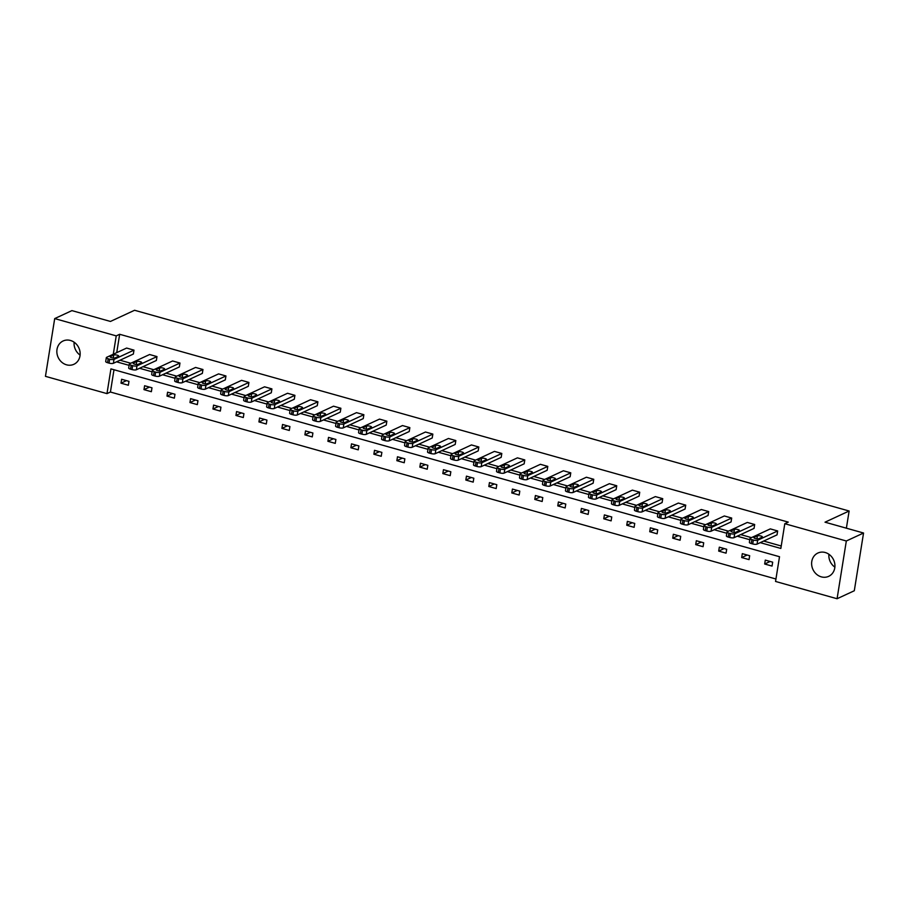 <?xml version="1.0" encoding="UTF-8"?>
<svg xmlns="http://www.w3.org/2000/svg" width="909" height="909" viewBox="0 0 909 909"><rect width="100%" height="100%" fill="white"/><g stroke="black" fill="none" stroke-linecap="round" stroke-linejoin="round"><path stroke-width="1.36" d="M70.448 340.466A12.84 11.385 65.1 0 1 80.015 351.817A12.84 11.385 65.1 0 1 73.89 364.293A12.84 11.385 65.1 0 1 66.55 364.816A12.84 11.385 65.1 0 1 56.983 353.465A12.84 11.385 65.1 0 1 63.096 340.989A12.84 11.385 65.1 0 1 70.448 340.466M825.236 552.513A12.84 11.385 65.1 0 1 834.792 563.864A12.84 11.385 65.1 0 1 828.678 576.34A12.84 11.385 65.1 0 1 821.327 576.863A12.84 11.385 65.1 0 1 811.76 565.512A12.84 11.385 65.1 0 1 817.884 553.036A12.84 11.385 65.1 0 1 825.236 552.513M54.699 318.593L71.925 310.617L110.455 321.445L134.577 310.264L849.131 511.006L825.02 522.186L863.55 533.015L854.301 590.748L837.075 598.736L775.547 581.453L779.513 556.717L110.932 368.884L106.978 393.62L45.45 376.337L54.699 318.593L116.227 335.876L113.284 354.249M113.989 369.747L110.421 392.029L775.945 578.999M110.421 392.029L106.978 393.62M863.55 533.015L846.324 540.991L837.075 598.736M846.381 528.186L849.131 511.006M129.317 364.089L128.692 367.997A3.295 0.92 -170.9 0 0 130.566 369.156L132.032 369.565A3.295 0.92 -170.9 0 0 136.361 369.758L156.359 360.487L156.984 356.589L136.986 365.85A3.295 0.92 9.1 0 1 132.657 365.668L131.191 365.248A3.295 0.92 9.1 0 1 129.317 364.089A3.295 0.92 9.1 0 1 129.612 363.782L149.61 354.521L156.984 356.589M175.289 377.008L174.664 380.905A3.295 0.92 -170.9 0 0 176.539 382.064L178.016 382.484A3.295 0.92 -170.9 0 0 182.334 382.678L202.332 373.406L202.957 369.508L182.959 378.769A3.295 0.92 9.1 0 1 178.641 378.587L177.164 378.167A3.295 0.92 9.1 0 1 175.289 377.008A3.295 0.92 9.1 0 1 175.596 376.701L195.583 367.441L202.957 369.508M221.262 389.927L220.637 393.824A3.295 0.92 -170.9 0 0 222.512 394.983L223.989 395.404A3.295 0.92 -170.9 0 0 228.318 395.585L248.305 386.325L248.93 382.428L228.943 391.688A3.295 0.92 9.1 0 1 224.614 391.495L223.137 391.086A3.295 0.92 9.1 0 1 221.262 389.927A3.295 0.92 9.1 0 1 221.569 389.62L241.567 380.348L248.93 382.428M267.246 402.846L266.621 406.743A3.295 0.92 -170.9 0 0 268.496 407.902L269.962 408.311A3.295 0.92 -170.9 0 0 274.291 408.505L294.289 399.244L294.914 395.335L274.916 404.607A3.295 0.92 9.1 0 1 270.587 404.414L269.121 404.005A3.295 0.92 9.1 0 1 267.246 402.846A3.295 0.92 9.1 0 1 267.541 402.539L287.539 393.267L294.914 395.335M313.219 415.754L312.594 419.663A3.295 0.92 -170.9 0 0 314.469 420.822L315.946 421.231A3.295 0.92 -170.9 0 0 320.263 421.424L340.261 412.152L340.886 408.255L320.888 417.526A3.295 0.92 9.1 0 1 316.571 417.333L315.093 416.913A3.295 0.92 9.1 0 1 313.219 415.754A3.295 0.92 9.1 0 1 313.525 415.447L333.523 406.187L340.886 408.255M359.203 428.673L358.578 432.582A3.295 0.92 -170.9 0 0 360.441 433.741L361.918 434.15A3.295 0.92 -170.9 0 0 366.247 434.343L386.234 425.071L386.859 421.174L366.872 430.434A3.295 0.92 9.1 0 1 362.543 430.252L361.066 429.832A3.295 0.92 9.1 0 1 359.203 428.673A3.295 0.92 9.1 0 1 359.498 428.366L379.496 419.106L386.859 421.174M405.175 441.592L404.55 445.49A3.295 0.92 -170.9 0 0 406.425 446.649L407.891 447.069A3.295 0.92 -170.9 0 0 412.22 447.251L432.218 437.99L432.843 434.093L412.845 443.353A3.295 0.92 9.1 0 1 408.516 443.16L407.05 442.751A3.295 0.92 9.1 0 1 405.175 441.592A3.295 0.92 9.1 0 1 405.482 441.285L425.469 432.014L432.843 434.093M451.148 454.511L450.523 458.409A3.295 0.92 -170.9 0 0 452.398 459.568L453.875 459.988A3.295 0.92 -170.9 0 0 458.193 460.17L478.191 450.909L478.816 447.001L458.818 456.273A3.295 0.92 9.1 0 1 454.5 456.079L453.023 455.67A3.295 0.92 9.1 0 1 451.148 454.511A3.295 0.92 9.1 0 1 451.455 454.205L471.453 444.933L478.816 447.001M497.132 467.419L496.507 471.328A3.295 0.92 -170.9 0 0 498.371 472.487L499.848 472.896A3.295 0.92 -170.9 0 0 504.177 473.089L524.163 463.829L524.788 459.92L504.802 469.192A3.295 0.92 9.1 0 1 500.473 468.999L498.996 468.578A3.295 0.92 9.1 0 1 497.132 467.419A3.295 0.92 9.1 0 1 497.428 467.112L517.426 457.852L524.788 459.92M543.105 480.338L542.48 484.247A3.295 0.92 -170.9 0 0 544.355 485.406L545.82 485.815A3.295 0.92 -170.9 0 0 550.15 486.008L570.148 476.736L570.772 472.839L550.774 482.1A3.295 0.92 9.1 0 1 546.445 481.918L544.98 481.497A3.295 0.92 9.1 0 1 543.105 480.338A3.295 0.92 9.1 0 1 543.412 480.032L563.398 470.771L570.772 472.839M589.077 493.257L588.453 497.155A3.295 0.92 -170.9 0 0 590.327 498.314L591.804 498.734A3.295 0.92 -170.9 0 0 596.134 498.916L616.12 489.656L616.745 485.758L596.759 495.019A3.295 0.92 9.1 0 1 592.429 494.826L590.952 494.416A3.295 0.92 9.1 0 1 589.077 493.257A3.295 0.92 9.1 0 1 589.384 492.951L609.382 483.69L616.745 485.758M635.061 506.177L634.437 510.074A3.295 0.92 -170.9 0 0 636.311 511.233L637.777 511.653A3.295 0.92 -170.9 0 0 642.106 511.835L662.104 502.575L662.729 498.666L642.731 507.938A3.295 0.92 9.1 0 1 638.402 507.745L636.936 507.336A3.295 0.92 9.1 0 1 635.061 506.177A3.295 0.92 9.1 0 1 635.357 505.87L655.355 496.598L662.729 498.666M681.034 519.096L680.409 522.993A3.295 0.92 -170.9 0 0 682.284 524.152L683.761 524.561A3.295 0.92 -170.9 0 0 688.079 524.754L708.077 515.494L708.702 511.585L688.704 520.857A3.295 0.92 9.1 0 1 684.386 520.664L682.909 520.255A3.295 0.92 9.1 0 1 681.034 519.096A3.295 0.92 9.1 0 1 681.341 518.778L701.328 509.517L708.702 511.585M727.007 532.004L726.382 535.912A3.295 0.92 -170.9 0 0 728.257 537.071L729.734 537.48A3.295 0.92 -170.9 0 0 734.063 537.673L754.05 528.402L754.675 524.504L734.688 533.765A3.295 0.92 9.1 0 1 730.359 533.583L728.882 533.163A3.295 0.92 9.1 0 1 727.007 532.004A3.295 0.92 9.1 0 1 727.314 531.697L747.312 522.436L754.675 524.504M119.999 360.225L130.771 363.248M142.986 366.679L153.757 369.713M165.972 373.144L176.744 376.167M188.97 379.598L199.73 382.621M211.956 386.064L222.728 389.086M234.942 392.518L245.714 395.54M257.929 398.971L268.7 402.005M280.915 405.437L291.687 408.459M303.913 411.891L314.673 414.913M326.899 418.356L337.659 421.378M349.885 424.81L360.657 427.832M372.872 431.264L383.643 434.297M395.858 437.729L406.63 440.751M418.844 444.183L429.616 447.205M441.842 450.637L452.602 453.671M464.829 457.102L475.6 460.124M487.815 463.556L498.587 466.578M510.801 470.021L521.573 473.044M533.788 476.475L544.559 479.498M556.785 482.929L567.546 485.963M579.772 489.394L590.532 492.417M602.758 495.848L613.53 498.871M625.744 502.313L636.516 505.336M648.731 508.767L659.502 511.79M671.728 515.221L682.489 518.255M694.715 521.686L705.475 524.709M717.701 528.14L728.473 531.163M740.687 534.594L751.459 537.628M763.674 541.06L781.229 545.991M760.231 542.65L780.842 548.445L784.797 523.709L788.251 522.107L119.67 334.285L116.727 352.647M750.005 538.469L749.38 542.366A3.295 0.92 -170.9 0 0 751.243 543.525L752.72 543.946A3.295 0.92 -170.9 0 0 757.049 544.127L777.036 534.867L777.661 530.958L757.674 540.23A3.295 0.92 9.1 0 1 753.345 540.037L751.868 539.628A3.295 0.92 9.1 0 1 750.005 538.469A3.295 0.92 9.1 0 1 750.3 538.162L770.298 528.89L777.661 530.958M704.02 525.55L703.396 529.447A3.295 0.92 -170.9 0 0 705.27 530.606L706.747 531.026A3.295 0.92 -170.9 0 0 711.065 531.208L731.063 521.948L731.688 518.05L711.69 527.311A3.295 0.92 9.1 0 1 707.372 527.118L705.895 526.709A3.295 0.92 9.1 0 1 704.02 525.55A3.295 0.92 9.1 0 1 704.327 525.243L724.325 515.971L731.688 518.05M658.048 512.631L657.423 516.539A3.295 0.92 -170.9 0 0 659.298 517.698L660.763 518.107A3.295 0.92 -170.9 0 0 665.093 518.3L685.091 509.029L685.716 505.131L665.718 514.392A3.295 0.92 9.1 0 1 661.388 514.21L659.923 513.79A3.295 0.92 9.1 0 1 658.048 512.631A3.295 0.92 9.1 0 1 658.355 512.324L678.341 503.063L685.716 505.131M612.075 499.711L611.45 503.62A3.295 0.92 -170.9 0 0 613.314 504.779L614.791 505.188A3.295 0.92 -170.9 0 0 619.12 505.381L639.107 496.109L639.731 492.212L619.745 501.484A3.295 0.92 9.1 0 1 615.416 501.291L613.939 500.87A3.295 0.92 9.1 0 1 612.075 499.711A3.295 0.92 9.1 0 1 612.371 499.405L632.369 490.144L639.731 492.212M566.091 486.804L565.466 490.701A3.295 0.92 -170.9 0 0 567.341 491.86L568.818 492.269A3.295 0.92 -170.9 0 0 573.136 492.462L593.134 483.202L593.759 479.293L573.761 488.565A3.295 0.92 9.1 0 1 569.443 488.372L567.966 487.963A3.295 0.92 9.1 0 1 566.091 486.804A3.295 0.92 9.1 0 1 566.398 486.497L586.396 477.225L593.759 479.293M520.118 473.884L519.493 477.782A3.295 0.92 -170.9 0 0 521.368 478.941L522.834 479.361A3.295 0.92 -170.9 0 0 527.163 479.543L547.161 470.283L547.786 466.385L527.788 475.646A3.295 0.92 9.1 0 1 523.459 475.452L521.993 475.043A3.295 0.92 9.1 0 1 520.118 473.884A3.295 0.92 9.1 0 1 520.414 473.578L540.412 464.306L547.786 466.385M474.134 460.965L473.509 464.863A3.295 0.92 -170.9 0 0 475.384 466.022L476.861 466.442A3.295 0.92 -170.9 0 0 481.191 466.635L501.177 457.363L501.802 453.466L481.815 462.726A3.295 0.92 9.1 0 1 477.486 462.545L476.009 462.124A3.295 0.92 9.1 0 1 474.134 460.965A3.295 0.92 9.1 0 1 474.441 460.658L494.439 451.398L501.802 453.466M428.162 448.046L427.537 451.955A3.295 0.92 -170.9 0 0 429.412 453.114L430.889 453.523A3.295 0.92 -170.9 0 0 435.206 453.716L455.204 444.444L455.829 440.547L435.831 449.807A3.295 0.92 9.1 0 1 431.514 449.625L430.037 449.205A3.295 0.92 9.1 0 1 428.162 448.046A3.295 0.92 9.1 0 1 428.469 447.739L448.455 438.479L455.829 440.547M382.189 435.138L381.564 439.036A3.295 0.92 -170.9 0 0 383.439 440.195L384.905 440.604A3.295 0.92 -170.9 0 0 389.234 440.797L409.232 431.536L409.857 427.628L389.859 436.899A3.295 0.92 9.1 0 1 385.53 436.706L384.064 436.297A3.295 0.92 9.1 0 1 382.189 435.138A3.295 0.92 9.1 0 1 382.484 434.82L402.482 425.56L409.857 427.628M336.205 422.219L335.58 426.116A3.295 0.92 -170.9 0 0 337.455 427.275L338.932 427.696A3.295 0.92 -170.9 0 0 343.261 427.878L363.248 418.617L363.873 414.709L343.875 423.98A3.295 0.92 9.1 0 1 339.557 423.787L338.08 423.378A3.295 0.92 9.1 0 1 336.205 422.219A3.295 0.92 9.1 0 1 336.512 421.912L356.51 412.641L363.873 414.709M290.232 409.3L289.607 413.197A3.295 0.92 -170.9 0 0 291.482 414.356L292.948 414.777A3.295 0.92 -170.9 0 0 297.277 414.958L317.275 405.698L317.9 401.801L297.902 411.061A3.295 0.92 9.1 0 1 293.573 410.868L292.107 410.459A3.295 0.92 9.1 0 1 290.232 409.3A3.295 0.92 9.1 0 1 290.539 408.993L310.526 399.733L317.9 401.801M244.26 396.381L243.635 400.29A3.295 0.92 -170.9 0 0 245.498 401.448L246.975 401.858A3.295 0.92 -170.9 0 0 251.304 402.051L271.291 392.779L271.916 388.882L251.929 398.142A3.295 0.92 9.1 0 1 247.6 397.96L246.123 397.54A3.295 0.92 9.1 0 1 244.26 396.381A3.295 0.92 9.1 0 1 244.555 396.074L264.553 386.814L271.916 388.882M198.276 383.462L197.651 387.37A3.295 0.92 -170.9 0 0 199.525 388.529L201.003 388.938A3.295 0.92 -170.9 0 0 205.32 389.132L225.318 379.871L225.943 375.962L205.945 385.234A3.295 0.92 9.1 0 1 201.628 385.041L200.15 384.621A3.295 0.92 9.1 0 1 198.276 383.462A3.295 0.92 9.1 0 1 198.582 383.155L218.58 373.894L225.943 375.962M152.303 370.554L151.678 374.451A3.295 0.92 -170.9 0 0 153.553 375.61L155.019 376.031A3.295 0.92 -170.9 0 0 159.348 376.212L179.346 366.952L179.971 363.043L159.973 372.315A3.295 0.92 9.1 0 1 155.644 372.122L154.178 371.713A3.295 0.92 9.1 0 1 152.303 370.554A3.295 0.92 9.1 0 1 152.61 370.247L172.596 360.975L179.971 363.043M106.33 357.635L105.705 361.532A3.295 0.92 -170.9 0 0 107.569 362.691L109.046 363.111A3.295 0.92 -170.9 0 0 113.375 363.293L133.362 354.033L133.987 350.135L114 359.396A3.295 0.92 9.1 0 1 109.671 359.203L108.194 358.794A3.295 0.92 9.1 0 1 106.33 357.635A3.295 0.92 9.1 0 1 106.626 357.328L126.624 348.056L133.987 350.135M119.67 334.285L116.227 335.876M784.797 523.709L846.324 540.991M116.557 361.827L129.112 365.35M139.543 368.281L152.098 371.804M162.529 374.735L175.085 378.269M185.516 381.201L198.082 384.723M208.513 387.654L221.069 391.188M231.5 394.108L244.055 397.642M254.486 400.574L267.041 404.096M277.472 407.027L290.028 410.561M300.459 413.493L313.014 417.015M323.456 419.947L336.012 423.469M346.443 426.401L358.998 429.934M369.429 432.866L381.985 436.388M392.415 439.32L404.971 442.853M415.402 445.785L427.957 449.307M438.388 452.239L450.955 455.761M461.386 458.693L473.941 462.226M484.372 465.158L496.928 468.68M507.358 471.612L519.914 475.146M530.345 478.066L542.9 481.6M553.331 484.531L565.887 488.053M576.329 490.985L588.884 494.519M599.315 497.45L611.871 500.973M622.301 503.904L634.857 507.427M645.288 510.358L657.843 513.892M668.274 516.823L680.83 520.346M691.26 523.277L703.827 526.811M714.258 529.742L726.814 533.265M737.244 536.196L749.8 539.719M121.624 379.269L128.987 381.348L128.362 385.246L120.999 383.178L121.624 379.269M144.611 385.734L151.985 387.802L151.36 391.699L143.986 389.631L144.611 385.734M167.597 392.188L174.971 394.256L174.346 398.165L166.972 396.085L167.597 392.188M190.583 398.653L197.957 400.721L197.333 404.619L189.958 402.551L190.583 398.653M213.581 405.107L220.944 407.175L220.319 411.073L212.956 409.005L213.581 405.107M236.567 411.561L243.93 413.629L243.305 417.538L235.942 415.47L236.567 411.561M259.554 418.026L266.916 420.094L266.292 423.992L258.929 421.924L259.554 418.026M282.54 424.48L289.914 426.548L289.289 430.457L281.915 428.378L282.54 424.48M305.526 430.934L312.901 433.014L312.276 436.911L304.901 434.843L305.526 430.934M328.524 437.399L335.887 439.467L335.262 443.365L327.899 441.297L328.524 437.399M351.51 443.853L358.873 445.921L358.248 449.83L350.885 447.762L351.51 443.853M374.497 450.319L381.86 452.387L381.235 456.284L373.872 454.216L374.497 450.319M397.483 456.772L404.857 458.84L404.232 462.749L396.858 460.67L397.483 456.772M420.469 463.226L427.844 465.306L427.219 469.203L419.844 467.135L420.469 463.226M443.456 469.692L450.83 471.76L450.205 475.657L442.831 473.589L443.456 469.692M466.453 476.146L473.816 478.214L473.191 482.122L465.828 480.043L466.453 476.146M489.44 482.611L496.803 484.679L496.178 488.576L488.815 486.508L489.44 482.611M512.426 489.065L519.789 491.133L519.175 495.03L511.801 492.962L512.426 489.065M535.412 495.519L542.787 497.587L542.162 501.495L534.787 499.427L535.412 495.519M558.399 501.984L565.773 504.052L565.148 507.949L557.774 505.881L558.399 501.984M581.396 508.438L588.759 510.506L588.134 514.414L580.771 512.335L581.396 508.438M604.383 514.892L611.746 516.971L611.121 520.868L603.758 518.8L604.383 514.892M627.369 521.357L634.732 523.425L634.107 527.322L626.744 525.254L627.369 521.357M650.355 527.811L657.73 529.879L657.105 533.788L649.73 531.72L650.355 527.811M673.342 534.276L680.716 536.344L680.091 540.241L672.717 538.173L673.342 534.276M696.328 540.73L703.702 542.798L703.077 546.707L695.715 544.627L696.328 540.73M719.326 547.184L726.689 549.263L726.064 553.161L718.701 551.093L719.326 547.184M742.312 553.649L749.675 555.717L749.05 559.614L741.687 557.547L742.312 553.649M765.298 560.103L772.673 562.171L772.048 566.08L764.674 564.012L765.298 560.103M770.15 561.467L764.674 564.012M747.164 555.013L741.687 557.547M724.178 548.547L718.701 551.093M701.191 542.094L695.715 544.627M678.194 535.64L672.717 538.173M655.207 529.174L649.73 531.72M632.221 522.72L626.744 525.254M609.235 516.255L603.758 518.8M586.248 509.801L580.771 512.335M563.25 503.347L557.774 505.881M540.264 496.882L534.787 499.427M517.278 490.428L511.801 492.962M494.291 483.974L488.815 486.508M471.305 477.509L465.828 480.043M448.319 471.055L442.831 473.589M425.321 464.59L419.844 467.135M402.335 458.136L396.858 460.67M379.348 451.682L373.872 454.216M356.362 445.217L350.885 447.762M333.376 438.763L327.899 441.297M310.378 432.298L304.901 434.843M287.392 425.844L281.915 428.378M264.405 419.39L258.929 421.924M241.419 412.925L235.942 415.47M218.433 406.471L212.956 409.005M195.446 400.005L189.958 402.551M172.449 393.552L166.972 396.085M149.462 387.098L143.986 389.631M126.476 380.632L120.999 383.178M834.871 567.136A12.84 11.385 65.1 0 1 828.906 554.263M80.094 355.089A12.84 11.385 65.1 0 1 74.129 342.216M758.822 538.707A2.636 0.739 -170.9 0 1 755.845 538.673A2.636 0.739 -170.9 0 1 753.868 537.628A2.636 0.739 -170.9 0 1 754.106 537.378L757.413 535.844A2.636 0.739 -170.9 0 1 760.401 535.878A2.636 0.739 -170.9 0 1 762.378 536.924A2.636 0.739 -170.9 0 1 762.128 537.174L758.822 538.707M735.836 532.242A2.636 0.739 -170.9 0 1 732.859 532.219A2.636 0.739 -170.9 0 1 730.881 531.174A2.636 0.739 -170.9 0 1 731.12 530.924L734.427 529.39A2.636 0.739 -170.9 0 1 737.404 529.424A2.636 0.739 -170.9 0 1 739.392 530.47A2.636 0.739 -170.9 0 1 739.142 530.72L735.836 532.242M712.849 525.788A2.636 0.739 -170.9 0 1 709.872 525.754A2.636 0.739 -170.9 0 1 707.895 524.709A2.636 0.739 -170.9 0 1 708.134 524.47L711.44 522.936A2.636 0.739 -170.9 0 1 714.417 522.959A2.636 0.739 -170.9 0 1 716.394 524.016A2.636 0.739 -170.9 0 1 716.156 524.254L712.849 525.788M689.863 519.334A2.636 0.739 -170.9 0 1 686.886 519.3A2.636 0.739 -170.9 0 1 684.897 518.255A2.636 0.739 -170.9 0 1 685.147 518.005L688.454 516.471A2.636 0.739 -170.9 0 1 691.431 516.505A2.636 0.739 -170.9 0 1 693.408 517.551A2.636 0.739 -170.9 0 1 693.169 517.8L689.863 519.334M666.876 512.869A2.636 0.739 -170.9 0 1 663.888 512.846A2.636 0.739 -170.9 0 1 661.911 511.79A2.636 0.739 -170.9 0 1 662.161 511.551L665.468 510.017A2.636 0.739 -170.9 0 1 668.445 510.051A2.636 0.739 -170.9 0 1 670.422 511.097A2.636 0.739 -170.9 0 1 670.183 511.335L666.876 512.869M643.879 506.415A2.636 0.739 -170.9 0 1 640.902 506.381A2.636 0.739 -170.9 0 1 638.925 505.336A2.636 0.739 -170.9 0 1 639.163 505.086L642.47 503.552A2.636 0.739 -170.9 0 1 645.458 503.586A2.636 0.739 -170.9 0 1 647.435 504.631A2.636 0.739 -170.9 0 1 647.197 504.881L643.879 506.415M620.892 499.961A2.636 0.739 -170.9 0 1 617.915 499.927A2.636 0.739 -170.9 0 1 615.938 498.882A2.636 0.739 -170.9 0 1 616.177 498.632L619.484 497.098A2.636 0.739 -170.9 0 1 622.46 497.132A2.636 0.739 -170.9 0 1 624.449 498.177A2.636 0.739 -170.9 0 1 624.199 498.427L620.892 499.961M597.906 493.496A2.636 0.739 -170.9 0 1 594.929 493.462A2.636 0.739 -170.9 0 1 592.952 492.417A2.636 0.739 -170.9 0 1 593.191 492.178L596.497 490.644A2.636 0.739 -170.9 0 1 599.474 490.678A2.636 0.739 -170.9 0 1 601.451 491.724A2.636 0.739 -170.9 0 1 601.213 491.962L597.906 493.496M574.92 487.042A2.636 0.739 -170.9 0 1 571.943 487.008A2.636 0.739 -170.9 0 1 569.966 485.963A2.636 0.739 -170.9 0 1 570.204 485.713L573.511 484.179A2.636 0.739 -170.9 0 1 576.488 484.213A2.636 0.739 -170.9 0 1 578.465 485.258A2.636 0.739 -170.9 0 1 578.226 485.508L574.92 487.042M551.933 480.577A2.636 0.739 -170.9 0 1 548.956 480.554A2.636 0.739 -170.9 0 1 546.968 479.498A2.636 0.739 -170.9 0 1 547.218 479.259L550.524 477.725A2.636 0.739 -170.9 0 1 553.501 477.759A2.636 0.739 -170.9 0 1 555.479 478.804A2.636 0.739 -170.9 0 1 555.24 479.054L551.933 480.577M528.947 474.123A2.636 0.739 -170.9 0 1 525.959 474.089A2.636 0.739 -170.9 0 1 523.982 473.044A2.636 0.739 -170.9 0 1 524.232 472.794L527.538 471.271A2.636 0.739 -170.9 0 1 530.515 471.294A2.636 0.739 -170.9 0 1 532.492 472.35A2.636 0.739 -170.9 0 1 532.254 472.589L528.947 474.123M505.949 467.669A2.636 0.739 -170.9 0 1 502.972 467.635A2.636 0.739 -170.9 0 1 500.995 466.59A2.636 0.739 -170.9 0 1 501.234 466.34L504.54 464.806A2.636 0.739 -170.9 0 1 507.529 464.84A2.636 0.739 -170.9 0 1 509.506 465.885A2.636 0.739 -170.9 0 1 509.256 466.135L505.949 467.669M482.963 461.204A2.636 0.739 -170.9 0 1 479.986 461.17A2.636 0.739 -170.9 0 1 478.009 460.124A2.636 0.739 -170.9 0 1 478.248 459.886L481.554 458.352A2.636 0.739 -170.9 0 1 484.531 458.386A2.636 0.739 -170.9 0 1 486.52 459.431A2.636 0.739 -170.9 0 1 486.27 459.67L482.963 461.204M459.977 454.75A2.636 0.739 -170.9 0 1 457 454.716A2.636 0.739 -170.9 0 1 455.023 453.671A2.636 0.739 -170.9 0 1 455.261 453.421L458.568 451.887A2.636 0.739 -170.9 0 1 461.545 451.921A2.636 0.739 -170.9 0 1 463.522 452.966A2.636 0.739 -170.9 0 1 463.283 453.216L459.977 454.75M436.99 448.285A2.636 0.739 -170.9 0 1 434.013 448.262A2.636 0.739 -170.9 0 1 432.025 447.217A2.636 0.739 -170.9 0 1 432.275 446.967L435.581 445.433A2.636 0.739 -170.9 0 1 438.558 445.467A2.636 0.739 -170.9 0 1 440.535 446.512A2.636 0.739 -170.9 0 1 440.297 446.762L436.99 448.285M414.004 441.831A2.636 0.739 -170.9 0 1 411.016 441.797A2.636 0.739 -170.9 0 1 409.039 440.751A2.636 0.739 -170.9 0 1 409.289 440.513L412.595 438.979A2.636 0.739 -170.9 0 1 415.572 439.002A2.636 0.739 -170.9 0 1 417.549 440.058A2.636 0.739 -170.9 0 1 417.311 440.297L414.004 441.831M391.006 435.377A2.636 0.739 -170.9 0 1 388.029 435.343A2.636 0.739 -170.9 0 1 386.052 434.297A2.636 0.739 -170.9 0 1 386.291 434.048L389.597 432.514A2.636 0.739 -170.9 0 1 392.586 432.548A2.636 0.739 -170.9 0 1 394.563 433.593A2.636 0.739 -170.9 0 1 394.313 433.843L391.006 435.377M368.02 428.912A2.636 0.739 -170.9 0 1 365.043 428.889A2.636 0.739 -170.9 0 1 363.066 427.832A2.636 0.739 -170.9 0 1 363.305 427.594L366.611 426.06A2.636 0.739 -170.9 0 1 369.588 426.094A2.636 0.739 -170.9 0 1 371.576 427.139A2.636 0.739 -170.9 0 1 371.327 427.378L368.02 428.912M345.034 422.458A2.636 0.739 -170.9 0 1 342.057 422.424A2.636 0.739 -170.9 0 1 340.08 421.378A2.636 0.739 -170.9 0 1 340.318 421.128L343.625 419.594A2.636 0.739 -170.9 0 1 346.602 419.628A2.636 0.739 -170.9 0 1 348.579 420.674A2.636 0.739 -170.9 0 1 348.34 420.924L345.034 422.458M322.047 416.004A2.636 0.739 -170.9 0 1 319.07 415.97A2.636 0.739 -170.9 0 1 317.093 414.924A2.636 0.739 -170.9 0 1 317.332 414.674L320.638 413.141A2.636 0.739 -170.9 0 1 323.615 413.175A2.636 0.739 -170.9 0 1 325.592 414.22A2.636 0.739 -170.9 0 1 325.354 414.47L322.047 416.004M299.061 409.539A2.636 0.739 -170.9 0 1 296.084 409.504A2.636 0.739 -170.9 0 1 294.096 408.459A2.636 0.739 -170.9 0 1 294.346 408.221L297.652 406.687A2.636 0.739 -170.9 0 1 300.629 406.721A2.636 0.739 -170.9 0 1 302.606 407.766A2.636 0.739 -170.9 0 1 302.367 408.005L299.061 409.539M276.075 403.085A2.636 0.739 -170.9 0 1 273.086 403.051A2.636 0.739 -170.9 0 1 271.109 402.005A2.636 0.739 -170.9 0 1 271.359 401.755L274.666 400.221A2.636 0.739 -170.9 0 1 277.643 400.255A2.636 0.739 -170.9 0 1 279.62 401.301A2.636 0.739 -170.9 0 1 279.381 401.551L276.075 403.085M253.077 396.619A2.636 0.739 -170.9 0 1 250.1 396.597A2.636 0.739 -170.9 0 1 248.123 395.54A2.636 0.739 -170.9 0 1 248.362 395.301L251.668 393.767A2.636 0.739 -170.9 0 1 254.656 393.802A2.636 0.739 -170.9 0 1 256.633 394.847A2.636 0.739 -170.9 0 1 256.383 395.097L253.077 396.619M230.091 390.166A2.636 0.739 -170.9 0 1 227.114 390.131A2.636 0.739 -170.9 0 1 225.137 389.086A2.636 0.739 -170.9 0 1 225.375 388.836L228.682 387.314A2.636 0.739 -170.9 0 1 231.659 387.336A2.636 0.739 -170.9 0 1 233.647 388.393A2.636 0.739 -170.9 0 1 233.397 388.632L230.091 390.166M207.104 383.712A2.636 0.739 -170.9 0 1 204.127 383.678A2.636 0.739 -170.9 0 1 202.15 382.632A2.636 0.739 -170.9 0 1 202.389 382.382L205.695 380.848A2.636 0.739 -170.9 0 1 208.672 380.882A2.636 0.739 -170.9 0 1 210.649 381.928A2.636 0.739 -170.9 0 1 210.411 382.178L207.104 383.712M184.118 377.246A2.636 0.739 -170.9 0 1 181.141 377.212A2.636 0.739 -170.9 0 1 179.153 376.167A2.636 0.739 -170.9 0 1 179.403 375.928L182.709 374.394A2.636 0.739 -170.9 0 1 185.686 374.428A2.636 0.739 -170.9 0 1 187.663 375.474A2.636 0.739 -170.9 0 1 187.424 375.712L184.118 377.246M161.132 370.792A2.636 0.739 -170.9 0 1 158.143 370.758A2.636 0.739 -170.9 0 1 156.166 369.713A2.636 0.739 -170.9 0 1 156.416 369.463L159.723 367.929A2.636 0.739 -170.9 0 1 162.7 367.963A2.636 0.739 -170.9 0 1 164.677 369.009A2.636 0.739 -170.9 0 1 164.438 369.259L161.132 370.792M138.134 364.327A2.636 0.739 -170.9 0 1 135.157 364.304A2.636 0.739 -170.9 0 1 133.18 363.259A2.636 0.739 -170.9 0 1 133.418 363.009L136.725 361.475A2.636 0.739 -170.9 0 1 139.713 361.509A2.636 0.739 -170.9 0 1 141.69 362.555A2.636 0.739 -170.9 0 1 141.44 362.805L138.134 364.327M115.148 357.873A2.636 0.739 -170.9 0 1 112.171 357.839A2.636 0.739 -170.9 0 1 110.194 356.794A2.636 0.739 -170.9 0 1 110.432 356.555L113.739 355.021A2.636 0.739 -170.9 0 1 116.716 355.044A2.636 0.739 -170.9 0 1 118.704 356.101A2.636 0.739 -170.9 0 1 118.454 356.339L115.148 357.873M757.049 544.127L757.674 540.23M752.72 543.946L753.345 540.037M751.243 543.525L751.868 539.628M757.413 535.844L756.936 538.844M734.063 537.673L734.688 533.765M729.734 537.48L730.359 533.583M728.257 537.071L728.882 533.163M734.427 529.39L733.949 532.39M711.065 531.208L711.69 527.311M706.747 531.026L707.372 527.118M705.27 530.606L705.895 526.709M711.44 522.936L710.963 525.925M688.079 524.754L688.704 520.857M683.761 524.561L684.386 520.664M682.284 524.152L682.909 520.255M688.454 516.471L687.977 519.471M665.093 518.3L665.718 514.392M660.763 518.107L661.388 514.21M659.298 517.698L659.923 513.79M665.468 510.017L664.979 513.006M642.106 511.835L642.731 507.938M637.777 511.653L638.402 507.745M636.311 511.233L636.936 507.336M642.47 503.552L641.993 506.552M619.12 505.381L619.745 501.484M614.791 505.188L615.416 501.291M613.314 504.779L613.939 500.87M619.484 497.098L619.006 500.098M596.134 498.916L596.759 495.019M591.804 498.734L592.429 494.826M590.327 498.314L590.952 494.416M596.497 490.644L596.02 493.632M573.136 492.462L573.761 488.565M568.818 492.269L569.443 488.372M567.341 491.86L567.966 487.963M573.511 484.179L573.034 487.179M550.15 486.008L550.774 482.1M545.82 485.815L546.445 481.918M544.355 485.406L544.98 481.497M550.524 477.725L550.047 480.725M527.163 479.543L527.788 475.646M522.834 479.361L523.459 475.452M521.368 478.941L521.993 475.043M527.538 471.271L527.05 474.259M504.177 473.089L504.802 469.192M499.848 472.896L500.473 468.999M498.371 472.487L498.996 468.578M504.54 464.806L504.063 467.805M481.191 466.635L481.815 462.726M476.861 466.442L477.486 462.545M475.384 466.022L476.009 462.124M481.554 458.352L481.077 461.34M458.193 460.17L458.818 456.273M453.875 459.988L454.5 456.079M452.398 459.568L453.023 455.67M458.568 451.887L458.091 454.886M435.206 453.716L435.831 449.807M430.889 453.523L431.514 449.625M429.412 453.114L430.037 449.205M435.581 445.433L435.104 448.432M412.22 447.251L412.845 443.353M407.891 447.069L408.516 443.16M406.425 446.649L407.05 442.751M412.595 438.979L412.107 441.967M389.234 440.797L389.859 436.899M384.905 440.604L385.53 436.706M383.439 440.195L384.064 436.297M389.597 432.514L389.12 435.513M366.247 434.343L366.872 430.434M361.918 434.15L362.543 430.252M360.441 433.741L361.066 429.832M366.611 426.06L366.134 429.048M343.261 427.878L343.875 423.98M338.932 427.696L339.557 423.787M337.455 427.275L338.08 423.378M343.625 419.594L343.147 422.594M320.263 421.424L320.888 417.526M315.946 421.231L316.571 417.333M314.469 420.822L315.093 416.913M320.638 413.141L320.161 416.14M297.277 414.958L297.902 411.061M292.948 414.777L293.573 410.868M291.482 414.356L292.107 410.459M297.652 406.687L297.175 409.675M274.291 408.505L274.916 404.607M269.962 408.311L270.587 404.414M268.496 407.902L269.121 404.005M274.666 400.221L274.177 403.221M251.304 402.051L251.929 398.142M246.975 401.858L247.6 397.96M245.498 401.448L246.123 397.54M251.668 393.767L251.191 396.767M228.318 395.585L228.943 391.688M223.989 395.404L224.614 391.495M222.512 394.983L223.137 391.086M228.682 387.314L228.204 390.302M205.32 389.132L205.945 385.234M201.003 388.938L201.628 385.041M199.525 388.529L200.15 384.621M205.695 380.848L205.218 383.848M182.334 382.678L182.959 378.769M178.016 382.484L178.641 378.587M176.539 382.064L177.164 378.167M182.709 374.394L182.232 377.383M159.348 376.212L159.973 372.315M155.019 376.031L155.644 372.122M153.553 375.61L154.178 371.713M159.723 367.929L159.234 370.929M136.361 369.758L136.986 365.85M132.032 369.565L132.657 365.668M130.566 369.156L131.191 365.248M136.725 361.475L136.248 364.475M113.375 363.293L114 359.396M109.046 363.111L109.671 359.203M107.569 362.691L108.194 358.794M113.739 355.021L113.261 358.01"/></g></svg>
